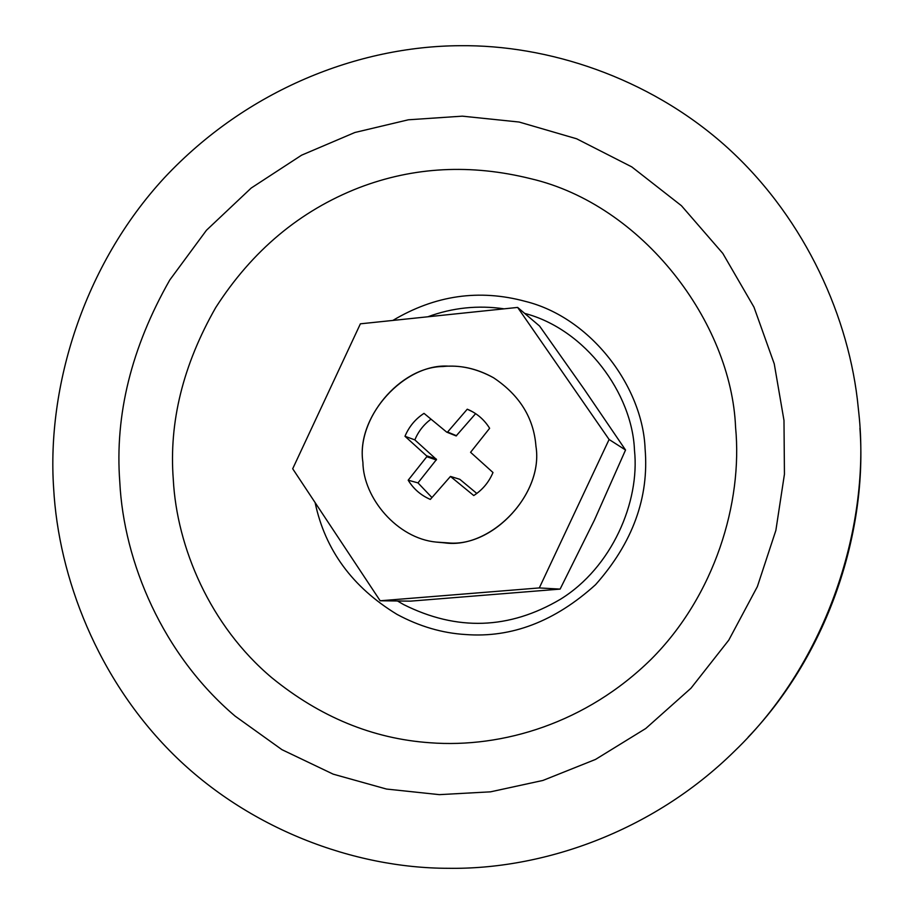 <?xml version="1.0" encoding="UTF-8"?>
<svg xmlns="http://www.w3.org/2000/svg" width="914" height="914" viewBox="0 0 914 914"><rect width="100%" height="100%" fill="white"/><g stroke="black" fill="none" stroke-linecap="round" stroke-linejoin="round"><path stroke-width="1.37" d="M362.904 462.267C363.292 498.061 397.27 538.426 436.161 542.082L448.523 542.927C493.172 547.212 543.67 492.989 535.947 446.249C533.787 418.018 519.655 395.179 493.537 377.756C478.856 369.587 464.038 365.726 449.06 366.183C404.639 362.812 355.695 416.338 362.904 462.267C356.22 419.012 399.909 366.777 443.027 366.514C459.765 364.755 476.605 368.502 493.537 377.756C519.655 395.179 533.787 418.018 535.947 446.249C543.921 494.805 490.11 549.634 444.535 542.847L436.161 542.082C397.27 538.426 363.292 498.061 362.904 462.267M380.167 600.772L410.592 601.138L560.111 589.107L594.408 520.112L625.542 450.008L583.989 388.953L539.58 326.058L517.632 307.424L360.39 323.819L292.697 468.756L380.167 600.772L539.306 587.931L609.101 439.485L517.632 307.424M609.101 439.485L625.542 450.008M539.306 587.931L560.111 589.107M459.765 45.7C358.505 46.271 247.191 89.492 164.634 177.51C83.197 265.506 46.785 387.136 53.629 488.156C58.565 577.545 97.638 679.148 172.94 753.993C248.277 828.747 353.729 868.277 448.386 868.3C541.339 869.705 651.465 832.917 734.365 751.319C828.918 660.662 870.734 522.945 858.863 413.471L857.332 399.178C846.478 309.081 800.424 212.231 724.105 144.675C647.695 77.222 547.817 44.672 459.765 45.7M748.12 737.198C830.141 651.442 867.455 529.057 859.925 428.243M431.008 419.149C423.708 424.587 418.326 431.499 414.83 439.885L436.504 459.514L417.984 482.889L431.945 497.547M475.623 413.642L456.143 435.932L446.695 432.128L424.005 413.368C415.356 419.023 409.015 426.667 404.982 436.275L427.101 456.326L408.181 480.204C413.562 488.979 420.943 495.377 430.334 499.41L450.442 476.445L473.749 495.548C482.501 489.893 488.91 482.215 492.989 472.515L470.573 452.304L489.63 428.289C484.694 420.314 478.033 414.305 469.625 410.237L467.26 409.198L447.586 432.036L446.695 432.128M450.899 476.548L459.822 479.313L476.811 493.446M436.401 459.971L426.998 456.794M417.984 482.889L408.181 480.204M436.504 459.514L427.101 456.326M436.344 459.079L426.929 455.88M414.83 439.885L404.982 436.275M456.143 435.932L447.152 432.219M456.566 435.75L447.586 432.036M473.064 412.043L467.26 409.198M315.113 502.597C325.121 549.931 352.416 587.199 397.007 614.379C419.4 626.433 442.285 633.151 465.649 634.533C511.691 638.029 555.004 621.406 595.585 584.663C632.694 542.813 649.191 497.502 645.09 448.751C642.805 387.33 591.461 317.695 525.322 301.369C479.244 288.893 435.098 295.245 392.871 320.426M735.576 427.318C731.349 322.322 642.713 204.873 530.908 178.744C470.916 163.8 413.608 166.782 358.985 187.724C299.963 210.723 252.207 250.676 215.715 307.572C183.006 364.983 168.862 422.245 173.283 479.359C176.802 547.28 210.06 625.816 271.835 677.754C320.071 717.044 372.718 738.706 429.763 742.739C502.757 748.349 586.4 722.894 651.031 659.382C714.645 595.859 742.854 502.814 735.576 427.318M397.464 600.978L403.52 604.508C456.874 631.288 509.212 629.518 560.522 599.207C611.809 567.548 640.017 501.957 634.476 450.236C632.339 393.637 585.634 329.303 524.67 313.388M504.094 308.829C478.011 305.025 452.579 307.675 427.798 316.792M235.104 716.108L281.935 749.663L333.199 774.158L386.462 789.045L439.36 794.643L490.532 791.832L542.939 780.442L595.517 759.431L645.764 728.492L690.984 688.208L728.778 640.131L757.363 586.605L775.872 530.383L784.441 474.206L783.984 420.417L774.249 363.841L753.981 307.15L722.803 253.395L681.444 205.719L631.791 166.896L576.631 138.779L519.118 122.03L462.267 116.158L408.387 119.791L354.872 132.496L301.586 155.186L251.201 188.044L206.473 230.237L169.798 279.958C131.388 347.491 114.718 414.853 119.791 482.021C123.778 561.927 162.543 654.504 235.104 716.108"/></g></svg>
